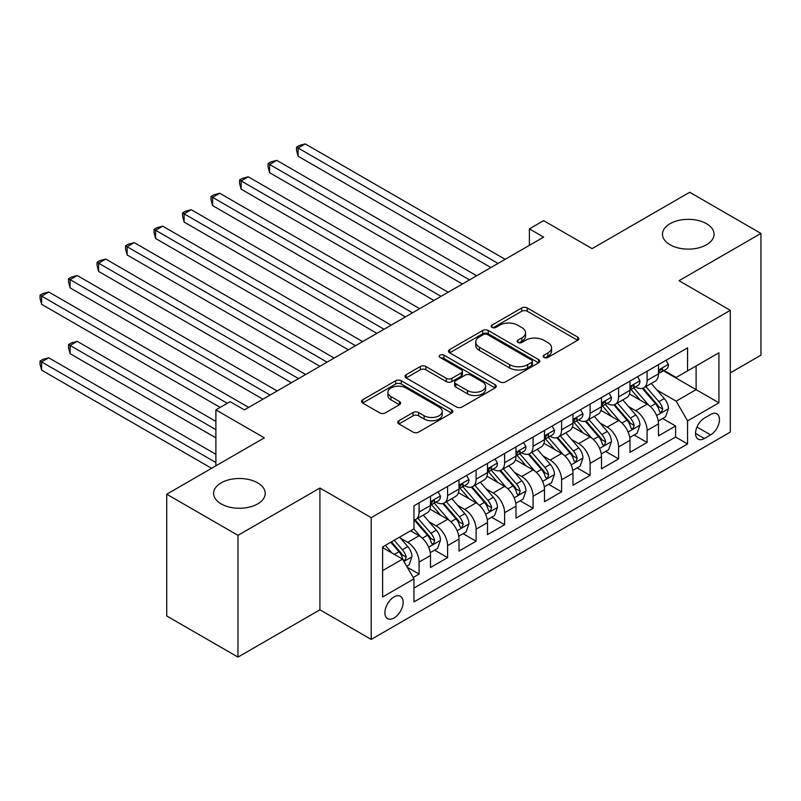<?xml version="1.0" encoding="UTF-8"?>
<svg xmlns="http://www.w3.org/2000/svg" width="801" height="801" viewBox="0 0 801 801"><rect width="100%" height="100%" fill="white"/><g stroke="black" fill="none" stroke-linecap="round" stroke-linejoin="round"><path stroke-width="1.2" d="M544.009 357.436A2.773 1.602 0 0 0 547.924 357.436L577.641 340.275A3.955 2.283 0 0 0 578.803 338.663A3.955 2.283 0 0 0 577.641 337.051L527.288 307.974A3.955 2.283 0 0 0 521.691 307.974L491.974 325.136A2.773 1.602 0 0 0 491.163 326.267A2.773 1.602 0 0 0 491.974 327.399A2.773 1.602 0 0 0 495.889 327.399L499.734 325.176A12.656 7.309 0 0 1 517.636 325.176L521.831 327.599A12.656 7.309 0 0 1 525.546 332.765A12.656 7.309 0 0 1 521.831 337.932L517.987 340.155A2.773 1.602 0 0 0 517.176 341.286A2.773 1.602 0 0 0 517.987 342.417A2.773 1.602 0 0 0 521.902 342.417L525.756 340.195A12.656 7.309 0 0 1 543.659 340.195L547.854 342.618A12.656 7.309 0 0 1 551.559 347.784A12.656 7.309 0 0 1 547.854 352.951L544.009 355.173A2.773 1.602 0 0 0 543.198 356.305A2.773 1.602 0 0 0 544.009 357.436L544.009 355.173M257.642 482.853A25.792 14.889 0 0 0 229.537 479.619A25.792 14.889 0 0 0 213.607 493.386A25.792 14.889 0 0 0 221.166 503.909A25.792 14.889 0 0 0 249.281 507.143A25.792 14.889 0 0 0 265.201 493.386A25.792 14.889 0 0 0 257.642 482.853M706.512 223.699A25.792 14.889 0 0 0 678.407 220.475A25.792 14.889 0 0 0 662.477 234.232A25.792 14.889 0 0 0 670.037 244.756A25.792 14.889 0 0 0 698.152 247.99A25.792 14.889 0 0 0 714.071 234.232A25.792 14.889 0 0 0 706.512 223.699M394.012 618.022A12.896 7.449 120 0 0 402.442 606.657A12.896 7.449 120 0 0 400.47 596.324A12.896 7.449 120 0 0 394.012 596.965A12.896 7.449 120 0 0 385.591 608.329A12.896 7.449 120 0 0 387.564 618.662A12.896 7.449 120 0 0 394.012 618.022M398.888 420.705A3.955 2.283 0 0 0 397.727 422.327A3.955 2.283 0 0 0 398.888 423.939L413.016 432.089A3.955 2.283 0 0 0 418.613 432.089L451.624 413.036A3.955 2.283 0 0 0 452.775 411.424A3.955 2.283 0 0 0 451.624 409.802L401.261 380.735A3.955 2.283 0 0 0 395.674 380.735L362.663 399.789A3.955 2.283 0 0 0 361.501 401.411A3.955 2.283 0 0 0 362.663 403.023L379.724 412.875A3.955 2.283 0 0 0 385.321 412.875L399.449 404.715A3.955 2.283 0 0 0 400.61 403.103A3.955 2.283 0 0 0 399.449 401.491L390.988 396.605A10.583 6.108 0 0 1 387.884 392.28A10.583 6.108 0 0 1 394.422 386.633A10.583 6.108 0 0 1 405.947 387.964L439.098 407.098A10.583 6.108 0 0 1 442.202 411.424A10.583 6.108 0 0 1 435.664 417.071A10.583 6.108 0 0 1 424.14 415.739L418.613 412.555A3.955 2.283 0 0 0 413.016 412.555L398.888 420.705L398.888 423.939M730.312 372.855L760.95 355.173L760.95 233.411L689.701 192.27L592.089 248.63L543.639 220.655L529.391 228.886L543.639 237.106L244.395 409.882L230.147 401.651L215.89 409.882L215.89 465.822M237.977 535.338L237.977 657.1L319.919 609.801L319.919 488.039L237.977 535.338L166.728 494.207L264.34 437.847L215.89 409.882M319.919 488.039L371.213 517.656L730.312 310.327L730.312 432.089L371.213 639.418L371.213 517.656M760.95 233.411L679.018 280.71L730.312 310.327M500.014 381.867A3.955 2.283 0 0 0 505.611 381.867L538.622 362.803A3.955 2.283 0 0 0 539.774 361.191A3.955 2.283 0 0 0 538.622 359.579L488.27 330.503A3.955 2.283 0 0 0 482.673 330.503L449.661 349.566A3.955 2.283 0 0 0 448.5 351.178A3.955 2.283 0 0 0 449.661 352.79L500.014 381.867M441.121 358.037A2.773 1.602 0 0 1 443.924 358.427L443.924 355.133L495.118 384.69A3.955 2.283 0 0 1 496.28 386.302A3.955 2.283 0 0 1 495.118 387.924L462.107 406.978A3.955 2.283 0 0 1 456.52 406.978L406.157 377.912L406.157 374.678A3.955 2.283 0 0 0 405.006 376.29A3.955 2.283 0 0 0 406.157 377.912M406.157 374.678L420.285 366.518A3.955 2.283 0 0 1 425.882 366.518L446.307 378.312A3.955 2.283 0 0 0 451.904 378.312L461.266 372.906A3.955 2.283 0 0 0 462.427 371.284A3.955 2.283 0 0 0 461.266 369.672L440.009 357.396A2.773 1.602 0 0 1 439.198 356.265A2.773 1.602 0 0 1 440.91 354.793A2.773 1.602 0 0 1 443.924 355.133M237.977 657.1L166.728 615.969L166.728 494.207M413.186 577.501L419.093 574.087L407.268 567.268M400.54 538.202L407.699 542.337A16.12 9.312 60 0 1 419.093 562.082L430.497 555.493L430.497 567.508L447.599 557.636L434.633 550.147M429.036 521.751L436.195 525.877A16.12 9.312 60 0 1 447.599 545.621L458.993 539.043L458.993 551.058L476.094 541.186L463.128 533.696M457.541 505.291L464.7 509.426A16.12 9.312 60 0 1 476.094 529.171L487.499 522.592L487.499 534.597L504.6 524.725L491.624 517.246M486.037 488.84L493.196 492.975A16.12 9.312 60 0 1 504.6 512.72L515.994 506.132L515.994 518.147L533.096 508.275L520.129 500.785M514.542 472.39L521.691 476.515A16.12 9.312 60 0 1 533.096 496.26L544.49 489.681L544.49 501.696L561.591 491.824L548.625 484.335M543.038 455.929L550.197 460.064A16.12 9.312 60 0 1 561.591 479.809L572.995 473.231L572.995 485.236L590.097 475.363L577.131 467.884M571.544 439.479L578.692 443.614A16.12 9.312 60 0 1 590.097 463.358L601.491 456.77L601.491 468.785L618.592 458.913L605.626 451.424M600.039 423.028L607.198 427.153A16.12 9.312 60 0 1 618.592 446.898L629.997 440.32L629.997 452.335L647.098 442.462L647.098 430.447A16.12 9.312 -120 0 0 635.694 410.703L628.535 406.568M634.122 434.973L647.098 442.462M430.497 555.493A16.12 9.312 -120 0 0 419.093 535.749L410.543 530.813M458.993 539.043A16.12 9.312 -120 0 0 447.599 519.298L429.967 509.126M487.499 522.592A16.12 9.312 -120 0 0 476.094 502.848L458.472 492.665M515.994 506.132A16.12 9.312 -120 0 0 504.6 486.387L486.968 476.215M544.49 489.681A16.12 9.312 -120 0 0 533.096 469.937L515.474 459.764M572.995 473.231A16.12 9.312 -120 0 0 561.591 453.486L543.969 443.303M601.491 456.77A16.12 9.312 -120 0 0 590.097 437.026L572.465 426.853M629.997 440.32A16.12 9.312 -120 0 0 618.592 420.575L600.97 410.402M710.647 414.487L704.379 418.102A12.496 7.209 120 0 0 696.219 429.116A12.496 7.209 120 0 0 698.132 439.128A12.496 7.209 120 0 0 704.379 438.507L710.647 434.893A12.496 7.209 120 0 0 718.807 423.879A12.496 7.209 120 0 0 716.895 413.867A12.496 7.209 120 0 0 710.647 414.487M382.618 570.632L402.563 559.118L413.967 578.863L413.967 601.901L687.558 443.944L687.558 420.905L676.164 401.161L657.04 390.117M413.967 578.863L382.618 596.965L382.618 546.943L413.967 528.84L413.967 505.801L687.558 347.844L687.558 370.883L718.918 352.78L718.918 402.803L687.558 420.905M436.044 502.097L436.195 502.187A16.12 9.312 60 0 0 444.255 502.988L455.659 496.4A16.12 9.312 -120 0 0 458.993 489.021L458.993 479.809M464.55 485.646L464.7 485.736A16.12 9.312 60 0 0 472.76 486.527L484.154 479.949A16.12 9.312 -120 0 0 487.499 472.57L487.499 463.358M493.046 469.196L493.196 469.276A16.12 9.312 60 0 0 501.256 470.077L512.66 463.499A16.12 9.312 -120 0 0 515.994 456.119L515.994 446.898M521.541 452.735L521.691 452.825A16.12 9.312 60 0 0 529.751 453.626L541.156 447.038A16.12 9.312 -120 0 0 544.49 439.659L544.49 430.447M550.047 436.285L550.197 436.365A16.12 9.312 60 0 0 558.257 437.166L569.651 430.588A16.12 9.312 -120 0 0 572.995 423.208L572.995 413.987M578.542 419.834L578.692 419.914A16.12 9.312 60 0 0 586.753 420.715L598.157 414.137A16.12 9.312 -120 0 0 601.491 406.748L601.491 397.536M607.048 403.374L607.198 403.464A16.12 9.312 60 0 0 615.258 404.265L626.652 397.676A16.12 9.312 -120 0 0 629.997 390.297L629.997 381.086M413.967 588.074L675.593 437.026L675.593 426.002L658.492 435.874L658.492 423.869A16.12 9.312 -120 0 0 647.098 404.125L629.466 393.942M635.543 386.923L635.694 387.003A16.12 9.312 -120 0 0 643.754 387.804A16.12 9.312 -120 0 0 647.098 380.425L647.098 371.213M643.754 387.804L655.158 381.226A16.12 9.312 -120 0 0 658.492 373.847L658.492 364.625M419.093 502.848L419.093 512.059A16.12 9.312 60 0 1 415.759 519.438A16.12 9.312 60 0 1 413.967 520.089M415.759 519.438L427.153 512.86A16.12 9.312 -120 0 0 430.497 505.481L430.497 496.26M447.599 486.387L447.599 495.609A16.12 9.312 60 0 1 444.255 502.988M476.094 469.937L476.094 479.148A16.12 9.312 60 0 1 472.76 486.527M504.6 453.486L504.6 462.698A16.12 9.312 60 0 1 501.256 470.077M533.096 437.026L533.096 446.237A16.12 9.312 60 0 1 529.751 453.626M561.591 420.575L561.591 429.787A16.12 9.312 60 0 1 558.257 437.166M590.097 404.115L590.097 413.336A16.12 9.312 60 0 1 586.753 420.715M618.592 387.664L618.592 396.875A16.12 9.312 60 0 1 615.258 404.265M618.592 446.898L618.592 458.913M590.097 463.358L590.097 475.363M561.591 479.809L561.591 491.824M533.096 496.26L533.096 508.275M504.6 512.72L504.6 524.725M476.094 529.171L476.094 541.186M447.599 545.621L447.599 557.636M419.093 562.082L419.093 574.087M402.563 559.118L382.618 547.604M676.164 401.161L696.109 389.636L696.109 365.947L718.918 352.78M663.478 370.793L718.918 402.803M664.049 370.462L676.164 377.461L687.558 370.883M319.919 609.801L371.213 639.418M529.391 228.886L529.391 245.336M662.627 418.522L675.593 426.002M675.593 437.026L687.558 443.944M545.111 357.827L547.854 356.245A12.656 7.309 0 0 0 551.559 351.078L551.559 347.784M525.546 332.765L525.546 336.06A12.656 7.309 0 0 1 521.831 341.226L519.098 342.808M577.591 340.305L527.288 311.269A3.955 2.283 0 0 0 521.691 311.269L493.076 327.789M538.562 362.833L488.27 333.797A3.955 2.283 0 0 0 482.673 333.797L449.711 352.82M531.624 362.322A2.773 1.602 0 0 0 532.435 361.191A2.773 1.602 0 0 0 531.624 360.06L487.429 334.548A2.773 1.602 0 0 0 483.514 334.548L479.459 336.881A12.656 7.309 0 0 0 475.744 342.057A12.656 7.309 0 0 0 479.459 347.223L509.666 364.665A12.656 7.309 0 0 0 527.569 364.665L531.624 362.322L531.624 365.616A2.773 1.602 0 0 0 532.435 364.485L532.435 361.191M475.744 342.057L475.744 345.341A12.656 7.309 0 0 0 479.459 350.508L479.459 347.223M531.624 365.616L527.569 367.959A12.656 7.309 0 0 1 509.666 367.959L479.459 350.508M406.217 377.942L420.285 369.812L420.285 366.518M462.427 371.284L462.427 374.578A3.955 2.283 0 0 1 461.266 376.19L451.904 381.606A3.955 2.283 0 0 1 446.307 381.606L425.882 369.812A3.955 2.283 0 0 0 420.285 369.812M443.924 358.427L495.068 387.954M467.494 390.548A10.583 6.108 0 0 0 479.028 391.869A10.583 6.108 0 0 0 485.556 386.222A10.583 6.108 0 0 0 482.462 381.907L470.778 375.158A3.955 2.283 0 0 0 465.191 375.158L455.819 380.575A3.955 2.283 0 0 0 454.658 382.187A3.955 2.283 0 0 0 455.819 383.799L467.494 390.548L467.494 393.842A10.583 6.108 0 0 0 479.028 395.163A10.583 6.108 0 0 0 485.556 389.516L485.556 386.222M454.658 382.187L454.658 385.481A3.955 2.283 0 0 0 455.819 387.093L455.819 383.799M467.494 393.842L455.819 387.093M442.202 411.424L442.202 414.708A10.583 6.108 0 0 1 435.664 420.355A10.583 6.108 0 0 1 424.14 419.033L418.613 415.839A3.955 2.283 0 0 0 413.016 415.839L398.938 423.969M387.884 392.28L387.884 395.574A10.583 6.108 0 0 0 390.988 399.889L390.988 396.605M399.399 404.745L390.988 399.889M451.564 413.066L401.261 384.029A3.955 2.283 0 0 0 395.674 384.029L362.713 403.053M658.252 421.046L665.621 416.79L668.465 408.56A10.683 6.168 -120 0 0 664.309 398.538L651.283 383.459M648.68 405.166L633.791 387.934M640.209 400.15L631.568 390.147A25.592 14.778 -120 0 0 630.777 389.256M298.112 222.057L433.912 300.455L241.111 189.146L241.111 180.916L248.24 176.801L448.17 292.235M642.302 388.385L655.468 403.634A10.683 6.168 60 0 1 659.283 410.993L660.054 412.255L661.506 412.054L662.697 409.021A10.683 6.168 -120 0 0 658.893 401.661L645.876 386.583M643.073 388.135L657.231 404.525A5.437 3.144 60 0 1 658.602 406.648L662.697 409.021M666.042 360.27L668.465 364.465A10.683 6.168 60 0 1 666.252 369.191L660.845 372.315A10.683 6.168 -120 0 0 662.697 369.852L662.477 368.911M498.042 263.439L298.112 148.015L305.241 143.9L505.161 259.324M658.853 372.815L658.893 372.815A10.683 6.168 -120 0 0 660.845 372.315M661.326 369.061L662.697 369.852C662.027 368.25 660.885 368.901 659.283 371.834A10.683 6.168 60 0 1 658.492 373.346M490.913 267.554L298.112 156.235L298.112 148.015L296.55 147.104L299.394 145.462L305.241 143.9M298.112 156.235L296.55 150.398L296.55 147.104M629.756 437.496L637.115 433.241L639.969 425.021A10.683 6.168 -120 0 0 635.804 414.988L622.788 399.909M620.174 421.616L605.296 404.385M611.704 416.6L603.073 406.598A25.592 14.778 -120 0 0 602.282 405.707M269.617 238.508L405.416 316.916L212.615 205.597L212.615 197.376L219.744 193.261L419.664 308.685M613.806 404.835L626.973 420.084A10.683 6.168 60 0 1 630.777 427.444L631.558 428.715L633 428.505L634.202 425.471A10.683 6.168 -120 0 0 630.397 418.112L617.371 403.033M614.577 404.595L628.725 420.976A5.437 3.144 60 0 1 630.097 423.108L634.202 425.471M601.251 453.947L608.62 449.701L611.463 441.471A10.683 6.168 -120 0 0 607.308 431.439L594.292 416.37M591.679 438.067L576.8 420.835M583.208 433.051L574.567 423.048A25.592 14.778 -120 0 0 573.776 422.157M241.111 254.968L376.911 333.366L184.12 222.057L184.12 213.827L191.239 209.712L391.168 325.136M585.301 421.296L598.477 436.545A10.683 6.168 60 0 1 602.282 443.904L603.063 445.166L604.505 444.966L605.706 441.922A10.683 6.168 -120 0 0 601.891 434.573L588.875 419.494M586.082 421.046L600.229 437.426A5.437 3.144 60 0 1 601.601 439.559L605.706 441.922M572.755 470.407L580.124 466.152L582.968 457.922A10.683 6.168 -120 0 0 578.813 447.899L565.786 432.82M563.183 454.527L548.295 437.296M554.713 449.511L546.072 439.509A25.592 14.778 -120 0 0 545.281 438.618M212.615 271.419L348.415 349.817L155.614 238.508L155.614 230.277L162.743 226.172L362.663 341.596M556.805 437.746L569.972 452.996A10.683 6.168 60 0 1 573.786 460.355L574.557 461.616L575.999 461.416L577.201 458.382A10.683 6.168 -120 0 0 573.396 451.023L560.37 435.944M557.576 437.496L571.734 453.887A5.437 3.144 60 0 1 573.105 456.009L577.201 458.382M544.259 486.858L551.619 482.602L554.472 474.382A10.683 6.168 -120 0 0 550.307 464.35L537.291 449.271M534.678 470.978L519.799 453.746M526.207 465.962L517.576 455.959A25.592 14.778 -120 0 0 516.775 455.068M184.12 287.869L319.919 366.277L127.119 254.958L127.119 246.738L134.238 242.623L334.167 358.047M528.3 454.197L541.476 469.446A10.683 6.168 60 0 1 545.281 476.805L546.062 478.077L547.504 477.867L548.705 474.833A10.683 6.168 -120 0 0 544.89 467.474L531.874 452.405M529.081 453.957L543.228 470.337A5.437 3.144 60 0 1 544.6 472.47L548.705 474.833M637.546 376.72L639.969 380.916A10.683 6.168 60 0 1 637.756 385.641L632.339 388.765A10.683 6.168 -120 0 0 634.202 386.312L633.981 385.361M469.536 279.889L269.617 164.465L276.735 160.35L476.665 275.774M630.347 389.266L630.397 389.266A10.683 6.168 -120 0 0 632.339 388.765M632.82 385.511L634.202 386.312C633.531 384.7 632.389 385.361 630.777 388.285A10.683 6.168 60 0 1 629.997 389.807M462.417 284.005L269.617 172.696L269.617 164.465L268.045 163.564L270.898 161.912L276.735 160.35M269.617 172.696L268.045 166.848L268.045 163.564M609.05 393.181L611.463 397.376A10.683 6.168 60 0 1 609.261 402.102L603.844 405.226A10.683 6.168 -120 0 0 605.706 402.763L605.476 401.822M441.041 296.34L239.549 180.015L242.403 178.373L248.24 176.801M601.851 405.727L601.891 405.727A10.683 6.168 -120 0 0 603.844 405.226M604.324 401.972L605.706 402.763C605.025 401.151 603.894 401.812 602.282 404.735A10.683 6.168 60 0 1 601.491 406.257M241.111 189.146L239.549 183.309L239.549 180.015M580.545 409.631L582.968 413.827A10.683 6.168 60 0 1 580.755 418.553L575.338 421.676A10.683 6.168 -120 0 0 577.201 419.223L576.98 418.272M412.545 312.801L211.043 196.465L213.897 194.823L219.744 193.261M573.356 422.177L573.396 422.177A10.683 6.168 -120 0 0 575.338 421.676M575.819 418.422L577.201 419.223C576.53 417.611 575.388 418.272 573.786 421.196A10.683 6.168 60 0 1 572.995 422.708M212.615 205.597L211.043 199.759L211.043 196.465M552.049 426.082L554.472 430.277A10.683 6.168 60 0 1 552.259 435.003L546.843 438.137A10.683 6.168 -120 0 0 548.705 435.674L548.475 434.723M384.039 329.251L182.548 212.926L185.401 211.274L191.239 209.712M544.85 438.638L544.89 438.638A10.683 6.168 -120 0 0 546.843 438.137M547.323 434.873L548.705 435.674C548.034 434.062 546.893 434.723 545.281 437.646A10.683 6.168 60 0 1 544.49 439.168M184.12 222.057L182.548 216.21L182.548 212.926M515.754 503.308L523.123 499.063L525.967 490.833A10.683 6.168 -120 0 0 521.811 480.8L508.785 465.731M506.182 487.429L491.293 470.197M497.711 482.412L489.071 472.42A25.592 14.778 -120 0 0 488.28 471.529M155.614 304.33L291.414 382.728L98.613 271.419L98.613 263.189L105.742 259.073L305.672 374.498M499.804 470.658L512.97 485.907A10.683 6.168 60 0 1 516.785 493.266L517.556 494.527L518.998 494.327L520.199 491.283A10.683 6.168 -120 0 0 516.395 483.934L503.368 468.855M500.575 470.407L514.733 486.788A5.437 3.144 60 0 1 516.104 488.92L520.199 491.283M523.544 442.542L525.967 446.738A10.683 6.168 60 0 1 523.754 451.464L518.347 454.588A10.683 6.168 -120 0 0 520.199 452.124L519.979 451.183M355.544 345.712L154.052 229.376L156.896 227.734L162.743 226.172M516.355 455.088L516.395 455.088A10.683 6.168 -120 0 0 518.347 454.588M518.828 451.333L520.199 452.124C519.529 450.522 518.387 451.173 516.785 454.097A10.683 6.168 60 0 1 515.994 455.619M155.614 238.508L154.052 232.67L154.052 229.376M487.258 519.769L494.618 515.514L497.471 507.283A10.683 6.168 -120 0 0 493.306 497.261L480.29 482.182M477.676 503.889L462.798 486.658M469.206 498.873L460.575 488.87A25.592 14.778 -120 0 0 459.784 487.979M127.119 320.78L262.918 399.178L70.118 287.869L70.118 279.639L77.246 275.534L277.166 390.958M471.308 487.108L484.475 502.357A10.683 6.168 60 0 1 488.28 509.716L489.061 510.988L490.502 510.778L491.704 507.744A10.683 6.168 -120 0 0 487.899 500.385L474.873 485.306M472.079 486.858L486.227 503.248A5.437 3.144 60 0 1 487.599 505.371L491.704 507.744M495.048 458.993L497.471 463.188A10.683 6.168 60 0 1 495.258 467.914L489.842 471.038A10.683 6.168 -120 0 0 491.704 468.585L491.474 467.634M327.038 362.162L125.547 245.827L128.4 244.185L134.238 242.623M487.849 471.539L487.899 471.539A10.683 6.168 -120 0 0 489.842 471.038M490.322 467.784L491.704 468.585C491.033 466.973 489.892 467.634 488.28 470.557A10.683 6.168 60 0 1 487.499 472.079M127.119 254.958L125.547 249.121L125.547 245.827M458.753 536.219L466.122 531.964L468.965 523.744A10.683 6.168 -120 0 0 464.81 513.711L451.784 498.633M449.181 520.34L434.292 503.108M440.71 515.323L432.069 505.321A25.592 14.778 -120 0 0 431.278 504.43M98.613 337.231L220.165 407.409L41.622 304.32L41.622 296.1L48.741 291.985L248.67 407.409M442.803 503.569L455.979 518.818A10.683 6.168 60 0 1 459.784 526.167L460.565 527.438L462.007 527.238L463.198 524.194A10.683 6.168 -120 0 0 459.394 516.835L446.377 501.766M443.584 503.318L457.731 519.699A5.437 3.144 60 0 1 459.103 521.831L463.198 524.194M466.552 475.444L468.965 479.639A10.683 6.168 60 0 1 466.763 484.365L461.346 487.499A10.683 6.168 -120 0 0 463.198 485.036L462.978 484.084M298.543 378.613L97.051 262.287L99.895 260.635L105.742 259.073M459.353 487.999L459.394 487.999A10.683 6.168 -120 0 0 461.346 487.499M461.827 484.235L463.198 485.036C462.527 483.424 461.396 484.084 459.784 487.008A10.683 6.168 60 0 1 458.993 488.53M98.613 271.419L97.051 265.572L97.051 262.287M430.257 552.68L437.616 548.425L440.47 540.194A10.683 6.168 -120 0 0 436.315 530.162L423.288 515.093M420.675 536.8L413.867 528.9M412.215 531.774L411.103 530.492M215.89 421.396L77.246 341.346L70.118 345.461L70.118 353.692L215.89 437.847M414.307 520.019L427.474 535.268A10.683 6.168 60 0 1 431.288 542.627L432.059 543.889L433.501 543.689L434.703 540.655A10.683 6.168 -120 0 0 430.898 533.296L417.872 518.217M415.078 519.769L429.236 536.159A5.437 3.144 60 0 1 430.608 538.282L434.703 540.655M70.118 353.692L68.546 347.844L68.546 344.56L215.89 429.626M68.546 344.56L71.399 342.908L77.246 341.346M438.047 491.904L440.47 496.099A10.683 6.168 60 0 1 438.257 500.825L432.84 503.949A10.683 6.168 -120 0 0 434.703 501.486L434.482 500.545M270.047 395.073L68.546 278.738L71.399 277.096L77.246 275.534M430.848 504.45L430.898 504.45A10.683 6.168 -120 0 0 432.84 503.949M433.321 500.695L434.703 501.486C434.032 499.884 432.89 500.535 431.288 503.469A10.683 6.168 60 0 1 430.497 504.98M70.118 287.869L68.546 282.032L68.546 278.738M406.698 566.277L409.121 564.875L411.974 556.645A10.683 6.168 -120 0 0 407.809 546.622L399.609 537.131M391.959 552.99L385.361 545.361M383.709 548.234L382.618 546.963M215.89 454.307L48.741 357.807L41.622 361.912L41.622 370.142L211.614 468.295M390.778 542.227L398.978 551.719A10.683 6.168 60 0 1 402.783 559.078L403.564 560.35L405.006 560.139L406.207 557.106A10.683 6.168 -120 0 0 402.392 549.746L394.202 540.254M391.439 541.846L400.73 552.61A5.437 3.144 60 0 1 402.102 554.733L406.207 557.106M41.622 370.142L40.05 364.305L40.05 361.011L215.89 462.527M40.05 361.011L42.904 359.369L48.741 357.807M227.294 403.293L40.05 295.189L42.904 293.546L48.741 291.985M41.622 304.32L40.05 298.483L40.05 295.189M407.699 542.337L419.093 535.749M436.195 525.877L447.599 519.298M464.7 509.426L476.094 502.848M493.196 492.975L504.6 486.387M521.691 476.515L533.096 469.937M550.197 460.064L561.591 453.486M578.692 443.614L590.097 437.026M607.198 427.153L618.592 420.575M635.694 410.703L647.098 404.125M647.098 380.425L658.492 373.847M419.093 512.059L430.497 505.481M447.599 495.609L458.993 489.021M476.094 479.148L487.499 472.57M504.6 462.698L515.994 456.119M533.096 446.237L544.49 439.659M561.591 429.787L572.995 423.208M590.097 413.336L601.491 406.748M618.592 396.875L629.997 390.297M647.098 430.447L658.492 423.869M696.98 427.003L710.647 434.893M695.538 433.411L704.379 438.507M547.854 356.245L547.854 352.951M517.987 342.417L517.987 340.155M521.831 341.226L521.831 337.932M491.974 327.399L491.974 325.136M521.691 311.269L521.691 307.974M527.288 311.269L527.288 307.974M577.641 340.275L577.641 337.051M449.661 352.79L449.661 349.566M482.673 333.797L482.673 330.503M488.27 333.797L488.27 330.503M538.622 362.803L538.622 359.579M509.666 367.959L509.666 364.665M527.569 367.959L527.569 364.665M425.882 369.812L425.882 366.518M446.307 381.606L446.307 378.312M451.904 381.606L451.904 378.312M461.266 376.19L461.266 372.906M495.118 387.924L495.118 384.69M413.016 415.839L413.016 412.555M418.613 415.839L418.613 412.555M424.14 419.033L424.14 415.739M399.449 404.715L399.449 401.491M362.663 403.023L362.663 399.789M395.674 384.029L395.674 380.735M401.261 384.029L401.261 380.735M451.624 413.036L451.624 409.802M656.63 415.569L668.394 408.77M658.893 401.661L664.309 398.538M650.382 406.578L655.468 403.634M668.394 364.345L658.492 370.062M628.124 432.019L639.899 425.221M630.397 418.112L635.804 414.988M621.876 423.028L626.973 420.084M599.629 448.47L611.393 441.681M601.891 434.573L607.308 431.439M593.381 439.479L598.477 436.545M571.123 464.93L582.898 458.132M573.396 451.023L578.813 447.899M564.875 455.939L569.972 452.996M542.627 481.381L554.402 474.582M544.89 467.474L550.307 464.35M536.38 472.39L541.476 469.446M639.899 380.795L629.997 386.513M611.393 397.246L601.491 402.963M582.898 413.706L572.995 419.424M554.402 430.157L544.49 435.874M514.122 497.832L525.897 491.043M516.395 483.934L521.811 480.8M507.884 488.85L512.97 485.907M525.897 446.608L515.994 452.335M485.626 514.292L497.401 507.494M487.899 500.385L493.306 497.261M479.378 505.301L484.475 502.357M497.401 463.068L487.499 468.785M457.131 530.743L468.895 523.944M459.394 516.835L464.81 513.711M450.883 521.751L455.979 518.818M468.895 479.519L458.993 485.236M428.625 547.203L440.4 540.405M430.898 533.296L436.315 530.162M422.377 538.212L427.474 535.268M440.4 495.979L430.497 501.696M403.924 561.461L411.904 556.855M402.392 549.746L407.809 546.622M394.362 554.382L398.978 551.719"/></g></svg>
